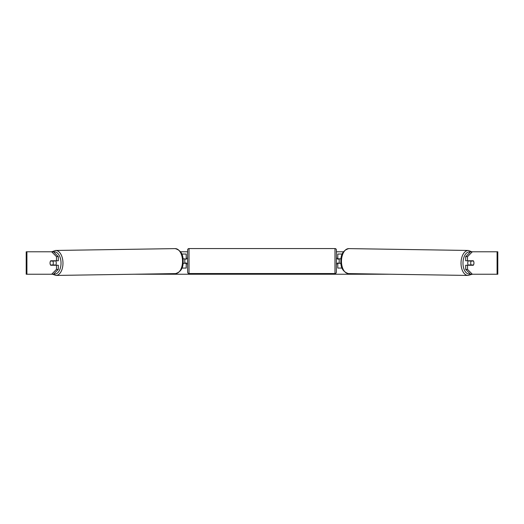 <?xml version="1.0" encoding="UTF-8"?>
<svg xmlns="http://www.w3.org/2000/svg" width="524" height="524" viewBox="0 0 524 524"><rect width="100%" height="100%" fill="white"/><g stroke="black" fill="none" stroke-linecap="round" stroke-linejoin="round"><path stroke-width="0.79" d="M342.264 254.035L337.79 254.035L337.79 258.804L341.013 258.804M342.08 268.065L337.79 268.065L337.79 263.015M339.198 263.297L337.515 263.015L337.515 263.86L336.388 263.86M339.198 263.015L339.198 258.804M340.96 263.297L337.79 263.297M468.391 265.262A2.81 1.611 -89.1 0 1 467.729 262.969A2.81 1.611 -89.1 0 1 468.364 260.769M470.722 263.015A2.81 1.611 -89.1 0 1 471.2 261.05L473.493 261.05A2.81 1.611 -89.1 0 1 473.938 263.015A2.81 1.611 -89.1 0 1 473.46 264.98L471.161 264.98A2.81 1.611 -89.1 0 1 470.722 263.015M469.294 260.769A2.81 1.611 -89.1 0 0 469.131 261.017L471.2 261.05M471.273 260.769A2.81 1.611 -89.1 0 1 471.43 261.017L471.633 261.024M469.294 265.262A2.81 1.611 -89.1 0 1 469.091 264.947L471.161 264.98M469.131 261.017L471.43 261.017M51.66 251.789L55.616 250.459A12.491 7.166 89.1 0 1 62.972 262.95A12.491 7.166 89.1 0 1 56.003 275.441L52.538 274.242L26.2 274.242L26.2 251.789L53.5 251.789L58.328 256.649L56.487 256.649L51.66 251.789M180.511 251.789L187.612 251.789M336.388 251.789L343.489 251.789M133.502 274.242L390.498 274.242M467.998 275.441L348.434 273.594A12.491 7.166 -89.1 0 1 341.465 261.103A12.491 7.166 -89.1 0 1 348.82 248.612L468.384 250.459A12.491 7.166 90.9 0 0 461.028 262.95A12.491 7.166 90.9 0 0 467.998 275.441L472.34 274.242L470.5 274.242L465.672 269.382L465.672 265.262L467.513 265.262L467.513 269.382L472.34 274.242L497.086 274.242L497.086 251.789L472.34 251.789L467.513 256.649L465.672 256.649L470.5 251.789L472.34 251.789M53.5 274.242L51.66 274.242L56.487 269.382L56.487 265.262L58.328 265.262L58.328 269.382L53.5 274.242M497.086 251.789L497.8 251.789L497.8 274.242L497.086 274.242M465.672 256.649L465.672 260.769L467.513 260.769L467.513 256.649M473.847 262.033A2.81 1.611 -90 0 1 473.31 265.262L467.513 265.262M467.513 260.769L473.31 260.769A2.81 1.611 -90 0 1 473.493 261.05M465.672 269.382L467.513 269.382M56.487 256.649L56.487 260.769L58.328 260.769L58.328 256.649M50.153 262.033A2.81 1.611 -90 0 0 50.049 263.015A2.81 1.611 -90 0 0 50.69 265.262L56.487 265.262M56.487 269.382L58.328 269.382M56.487 260.769L50.69 260.769A2.81 1.611 -90 0 0 50.507 261.05A2.81 1.611 -90.9 0 0 50.062 263.015A2.81 1.611 -90.9 0 0 50.54 264.98L52.839 264.98A2.81 1.611 -90.9 0 0 53.278 263.015A2.81 1.611 -90.9 0 0 52.8 261.05L50.507 261.05M186.21 259.085L182.987 258.804M186.21 258.804L186.21 254.035L181.736 254.035M181.92 268.065L186.21 268.065L186.21 263.015M184.802 263.297L184.802 258.804M183.04 263.297L186.21 263.297M189.013 248.559A1.402 1.402 0 0 0 187.612 249.961L187.612 272.139A1.402 1.402 0 0 0 189.013 273.541L334.987 273.541A1.402 1.402 0 0 0 336.388 272.139L336.388 249.961A1.402 1.402 0 0 0 334.987 248.559L189.013 248.559L189.013 273.541M339.198 259.085L337.515 259.085L337.515 258.24L336.388 258.24M187.612 258.24L186.485 258.24L186.485 259.085L184.802 259.085M184.802 263.015L186.485 263.015L186.485 263.86L187.612 263.86M55.61 265.262A2.81 1.611 -90.9 0 0 56.271 262.969A2.81 1.611 -90.9 0 0 55.636 260.769M52.839 264.98L54.909 264.947A2.81 1.611 -90.9 0 1 54.706 265.262M52.367 261.024L52.57 261.017A2.81 1.611 -90.9 0 1 52.727 260.769M52.8 261.05L54.869 261.017A2.81 1.611 -90.9 0 0 54.706 260.769M54.869 261.017L52.57 261.017M470.185 273.928A11.089 6.36 -89.1 0 1 462.98 262.969A11.089 6.36 -89.1 0 1 470.31 251.978M26.914 274.242L26.914 251.789M334.987 273.541L334.987 248.559M53.815 273.928A11.089 6.36 -90.9 0 0 61.02 262.969A11.089 6.36 -90.9 0 0 53.69 251.978M56.003 275.441L175.566 273.594A12.491 7.166 -90.9 0 0 182.535 261.103A12.491 7.166 -90.9 0 0 175.18 248.612L55.616 250.459M468.384 250.459L471.836 251.789M348.82 248.612C343.351 250.151 340.698 254.31 340.862 261.09C340.548 267.757 343.069 271.923 348.434 273.594M175.566 273.594C180.931 271.923 183.452 267.757 183.138 261.09C183.302 254.31 180.649 250.151 175.18 248.612"/></g></svg>
